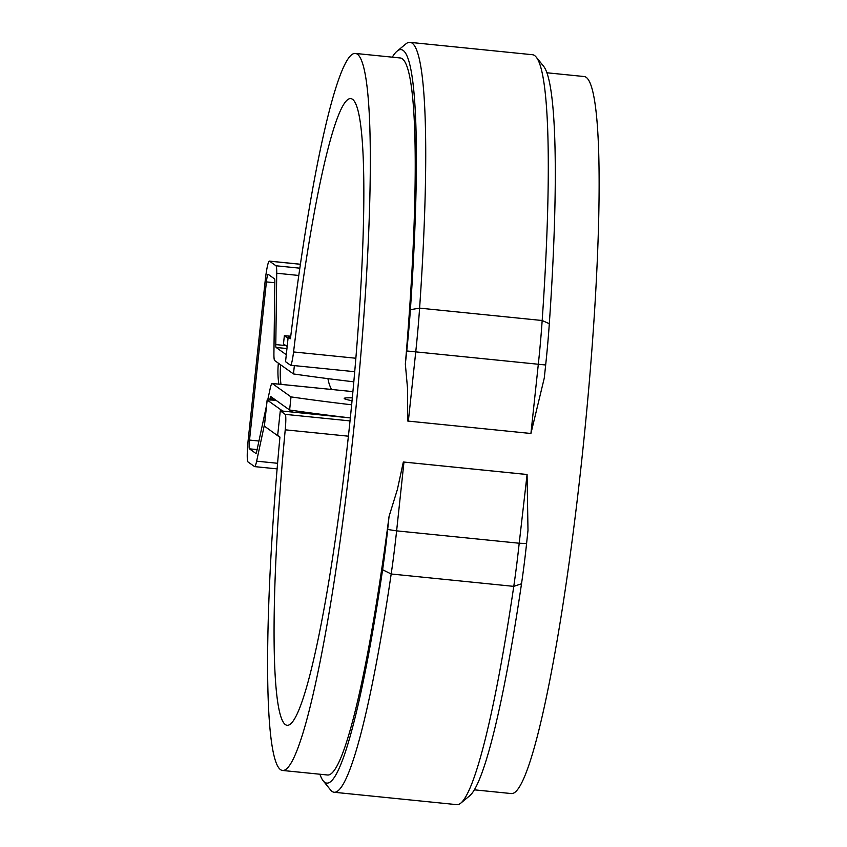 <?xml version="1.0" encoding="UTF-8"?>
<svg xmlns="http://www.w3.org/2000/svg" width="847" height="847" viewBox="0 0 847 847"><rect width="100%" height="100%" fill="white"/><g stroke="black" fill="none" stroke-linecap="round" stroke-linejoin="round"><path stroke-width="1.27" d="M290.754 336.206A297.202 17.025 6.1 0 0 284.359 335.698L283.48 343.893L287.165 346.518M288.033 338.324L284.359 335.698M355.835 358.239L293.56 351.95A16.506 1.673 95.8 0 1 290.563 365.226A16.506 1.673 95.8 0 1 290.468 365.195L285.545 361.68L288.171 337.095L290.447 338.715A360.356 36.421 95.8 0 1 355.158 53.414A360.356 36.421 95.8 0 1 355.189 415.602A360.356 36.421 95.8 0 1 282.75 770.484A360.356 36.421 95.8 0 1 279.933 437.063L277.657 435.432L280.283 410.848L350.34 417.92A161.904 9.275 -173.9 0 1 289.621 410.001L291.019 396.894L272.236 383.511A21.461 2.17 95.8 0 0 272.12 383.458L352.903 391.621L272.236 383.511M290.616 337.339L288.171 337.095M293.56 351.95A314.946 31.826 95.8 0 1 350.594 98.591A314.946 31.826 95.8 0 1 350.616 415.146A314.946 31.826 95.8 0 1 287.313 725.307A314.946 31.826 95.8 0 1 285.227 429.821A16.506 1.673 95.8 0 0 285.217 414.363L280.283 410.848M409.937 42.35A376.873 38.083 -84.2 0 1 419.604 308.128A123.831 12.514 -84.2 0 1 415.697 352.352L408.349 421.118L530.921 433.495L538.269 364.729A123.831 12.514 -84.2 0 0 542.175 320.505A376.873 38.083 -84.2 0 0 536.162 57.056A376.873 38.083 -84.2 0 0 532.509 54.727L409.937 42.35A376.873 38.083 -84.2 0 0 405.893 43.896L396.978 51.254A368.614 37.247 -84.2 0 0 392.299 57.162M530.921 433.495L544.261 378.111L545.669 364.993A115.573 11.678 -84.2 0 0 549.311 323.723A368.614 37.247 -84.2 0 0 543.425 66.045L536.162 57.056M408.349 421.118L407.703 421.012L407.545 388.519L405.342 364.083L406.74 350.965A115.573 11.678 -84.2 0 0 410.382 309.695A368.614 37.247 -84.2 0 0 396.978 51.254M403.966 462.091L396.618 530.857L519.2 543.234L527.078 474.489L403.331 461.996L526.548 474.468M319.891 774.232A368.614 37.247 -84.2 0 0 323.289 780.955A368.614 37.247 -84.2 0 0 382.6 569.735A115.573 11.678 -84.2 0 0 387.672 529.47L389.069 516.352L397.381 489.502L403.331 461.996M323.289 780.955L330.552 789.944A376.873 38.083 -84.2 0 0 334.205 792.273A376.873 38.083 -84.2 0 0 391.187 573.991A123.831 12.514 -84.2 0 0 396.618 530.857L387.672 529.47M527.078 474.489L527.988 530.381L526.59 543.499A115.573 11.678 -84.2 0 1 521.519 583.763A368.614 37.247 -84.2 0 1 469.746 795.746L460.832 803.104A376.873 38.083 -84.2 0 0 513.769 586.368A123.831 12.514 -84.2 0 0 519.2 543.234L526.59 543.499M334.205 792.273L456.787 804.65A376.873 38.083 -84.2 0 0 460.832 803.104M405.342 364.083A360.356 36.421 -84.2 0 0 400.102 57.956L355.158 53.414M546.823 72.768L583.964 76.516A360.356 36.421 95.8 0 1 583.996 438.714A360.356 36.421 95.8 0 1 511.556 793.586L474.415 789.838M282.75 770.484L327.694 775.016A360.356 36.421 -84.2 0 0 389.069 516.352M267.747 399.848L270.098 388.9A21.461 2.17 95.8 0 1 272.12 383.458M294.364 365.608L293.475 373.94L274.693 360.557A21.461 2.17 -84.2 0 1 273.92 353.093L274.852 281.755A8.258 0.836 95.8 0 0 274.555 278.885L268.076 274.259A8.258 0.836 95.8 0 0 268.023 274.248A8.258 0.836 95.8 0 0 266.413 281.903L249.516 440.069A8.258 0.836 -84.2 0 0 249.42 448.825L255.9 453.452A8.258 0.836 -84.2 0 0 255.953 453.463A8.258 0.836 -84.2 0 0 256.726 451.377L266.551 405.438M285.863 345.597L275.794 344.581A8.258 0.836 -84.2 0 0 276.09 347.45L286.286 354.713M275.794 344.581L276.725 273.232A21.461 2.17 -84.2 0 0 275.963 265.767L269.473 261.151A21.461 2.17 -84.2 0 0 269.357 261.098A21.461 2.17 -84.2 0 0 265.164 281.013L248.266 439.18A21.461 2.17 95.8 0 0 248.012 461.943L254.502 466.559A21.461 2.17 95.8 0 0 254.619 466.612A21.461 2.17 95.8 0 0 256.641 461.17L277.604 463.288M274.364 399.128L270.013 398.693L269.759 399.89M264.55 424.22L256.641 461.17M270.013 398.693A8.258 0.836 95.8 0 1 270.786 396.597A8.258 0.836 95.8 0 1 270.839 396.618L289.621 410.001M293.475 373.94A161.904 9.275 6.1 0 0 353.802 381.817M291.019 396.894A161.904 9.275 6.1 0 0 351.653 404.792M352.32 397.846A43.345 2.477 6.1 0 0 344.21 398.429A43.345 2.477 6.1 0 0 352.045 400.716M278.854 384.136A82.551 82 -54.5 0 1 278.377 363.194M331.537 389.461A35.087 34.854 -54.5 0 1 327.948 378.641M280.982 384.358A82.551 82 -54.5 0 1 280.717 364.856M264.38 426.136L279.912 437.306M276.101 400.366A308.763 17.681 6.1 0 0 271.771 400.028L267.176 400.006L282.729 411.091L292.533 412.087L289.801 410.139L292.151 410.372M348.424 436.194L285.227 429.821M549.311 323.723L542.175 320.505L419.604 308.128L410.382 309.695M545.669 364.993L406.74 350.965M382.6 569.735L391.187 573.991L513.769 586.368L521.519 583.763M350.033 420.906L285.217 414.363M286.942 348.541L276.09 347.45M275.963 265.767L299.796 268.181M276.725 273.232L298.747 275.466M269.473 261.151L300.357 264.275M266.413 281.903L274.841 282.75M249.42 448.825L257.107 449.598M249.516 440.069L258.938 441.022M267.176 400.006L264.38 426.232M302.019 411.769L301.881 413.029M290.563 365.226L354.702 371.706M300.367 264.232L269.357 261.098M277.128 468.878L254.619 466.612M264.338 426.179L267.144 399.953M309.261 413.781L309.367 412.775"/></g></svg>
